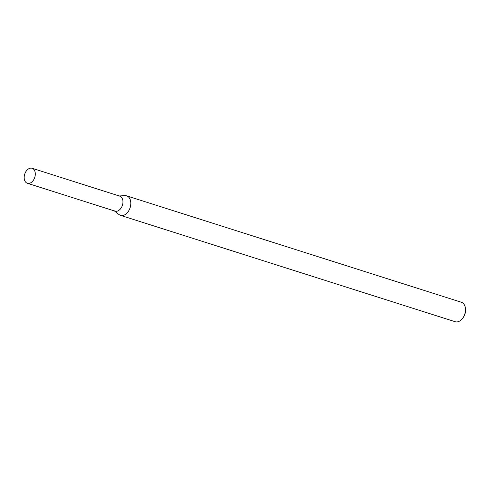<?xml version="1.0" encoding="UTF-8"?>
<svg xmlns="http://www.w3.org/2000/svg" width="490" height="490" viewBox="0 0 490 490"><rect width="100%" height="100%" fill="white"/><g stroke="black" fill="none" stroke-linecap="round" stroke-linejoin="round"><path stroke-width="0.73" d="M113.864 210.522A7.865 5.274 -72.4 0 0 122.414 205.249A7.865 5.274 -72.4 0 0 118.488 195.976M114.397 210.933L119.015 214.547A10.216 6.848 -72.4 0 0 120.497 215.343A10.216 6.848 -72.4 0 0 130.113 207.699A10.216 6.848 -72.4 0 0 126.69 195.871A10.216 6.848 -72.4 0 0 125.017 195.663L119.162 195.945M120.497 215.343L455.185 321.722A10.216 6.848 -72.4 0 0 462.848 318.028A10.216 6.848 -72.4 0 0 464.796 314.078A10.216 6.848 -72.4 0 0 465.5 309.692A10.216 6.848 -72.4 0 0 461.372 302.25L126.69 195.871M462.848 318.028L463.381 317.281A8.171 5.476 -72.4 0 0 464.937 314.121A8.171 5.476 -72.4 0 0 465.5 310.611L465.5 309.692M34.759 177.386A7.865 5.274 -72.4 0 0 32.12 168.278A7.865 5.274 -72.4 0 0 24.714 174.177A7.865 5.274 -72.4 0 0 27.354 183.272A7.865 5.274 -72.4 0 0 34.759 177.386M27.354 183.272L115.015 211.129A7.865 5.274 -72.4 0 0 122.414 205.249A7.865 5.274 -72.4 0 0 119.774 196.141L32.12 168.278"/></g></svg>
